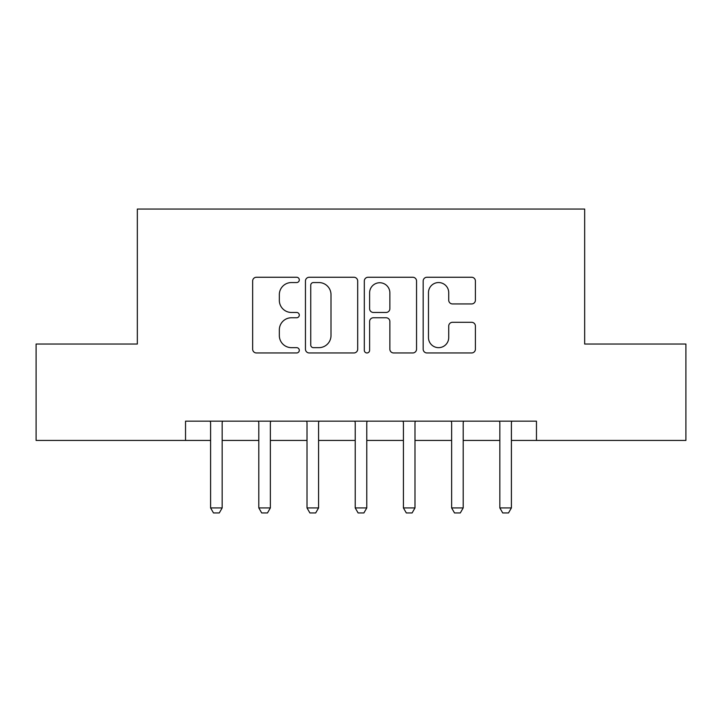 <?xml version="1.0" encoding="UTF-8"?>
<svg xmlns="http://www.w3.org/2000/svg" width="722" height="722" viewBox="0 0 722 722"><rect width="100%" height="100%" fill="white"/><g stroke="black" fill="none" stroke-linecap="round" stroke-linejoin="round"><path stroke-width="1.08" d="M299.296 279.901A2.653 2.653 0 0 0 296.652 277.257L256.427 277.257A3.781 3.781 0 0 0 252.646 281.038L252.646 349.177A3.781 3.781 0 0 0 256.427 352.959L296.652 352.959A2.653 2.653 0 0 0 299.296 350.314A2.653 2.653 0 0 0 296.652 347.661L291.444 347.661A12.112 12.112 0 0 1 279.333 335.55L279.333 329.873A12.112 12.112 0 0 1 291.444 317.761L296.652 317.761A2.653 2.653 0 0 0 299.296 315.108A2.653 2.653 0 0 0 296.652 312.464L291.444 312.464A12.112 12.112 0 0 1 279.333 300.343L279.333 294.666A12.112 12.112 0 0 1 291.444 282.555L296.652 282.555A2.653 2.653 0 0 0 299.296 279.901M471.628 303.944A3.781 3.781 0 0 0 475.41 300.153L475.41 281.038A3.781 3.781 0 0 0 471.628 277.257L426.955 277.257A3.781 3.781 0 0 0 423.173 281.038L423.173 349.177A3.781 3.781 0 0 0 426.955 352.959L471.628 352.959A3.781 3.781 0 0 0 475.41 349.177L475.41 326.082A3.781 3.781 0 0 0 471.628 322.301L452.513 322.301A3.781 3.781 0 0 0 448.723 326.082L448.723 337.535A10.126 10.126 0 0 1 438.597 347.661A10.126 10.126 0 0 1 428.471 337.535L428.471 292.681A10.126 10.126 0 0 1 438.597 282.555A10.126 10.126 0 0 1 448.723 292.681L448.723 300.153A3.781 3.781 0 0 0 452.513 303.944L471.628 303.944M185.536 440.438L36.1 440.438L36.1 344.033L137.333 344.033L137.333 209.055L584.667 209.055L584.667 344.033L685.9 344.033L685.9 440.438L536.464 440.438L536.464 421.161L185.536 421.161L185.536 440.438L210.598 440.438M357.688 281.038A3.781 3.781 0 0 0 353.906 277.257L309.233 277.257A3.781 3.781 0 0 0 305.451 281.038L305.451 349.177A3.781 3.781 0 0 0 309.233 352.959L353.906 352.959A3.781 3.781 0 0 0 357.688 349.177L357.688 281.038M368.094 277.257L412.767 277.257A3.781 3.781 0 0 1 416.549 281.038L416.549 349.177A3.781 3.781 0 0 1 412.767 352.959L393.652 352.959A3.781 3.781 0 0 1 389.862 349.177L389.862 321.543A3.781 3.781 0 0 0 386.08 317.761L373.4 317.761A3.781 3.781 0 0 0 369.61 321.543L369.61 350.314A2.653 2.653 0 0 1 366.966 352.959A2.653 2.653 0 0 1 364.312 350.314L364.312 281.038A3.781 3.781 0 0 1 368.094 277.257M222.168 440.438L258.81 440.438M270.371 440.438L307.012 440.438M318.582 440.438L355.215 440.438M366.785 440.438L403.417 440.438M414.988 440.438L451.629 440.438M463.19 440.438L499.832 440.438M511.402 440.438L536.464 440.438M313.402 282.555A2.653 2.653 0 0 0 310.749 285.208L310.749 345.017A2.653 2.653 0 0 0 313.402 347.661L318.889 347.661A12.112 12.112 0 0 0 331.001 335.55L331.001 294.666A12.112 12.112 0 0 0 318.889 282.555L313.402 282.555M389.862 292.87A10.126 10.126 0 0 0 379.736 282.744A10.126 10.126 0 0 0 369.61 292.87L369.61 308.673A3.781 3.781 0 0 0 373.4 312.464L386.08 312.464A3.781 3.781 0 0 0 389.862 308.673L389.862 292.87M222.593 421.161L222.349 421.919A3.854 3.854 0 0 0 222.168 423.092L222.168 507.927L219.28 512.945L213.495 512.945L210.598 507.927L210.598 423.092A3.854 3.854 0 0 0 210.418 421.919L210.174 421.161M210.598 507.927L222.168 507.927M270.795 421.161L270.56 421.919A3.854 3.854 0 0 0 270.371 423.092L270.371 507.927L267.483 512.945L261.698 512.945L258.81 507.927L258.81 423.092A3.854 3.854 0 0 0 258.62 421.919L258.386 421.161M258.81 507.927L270.371 507.927M319.007 421.161L318.763 421.919A3.854 3.854 0 0 0 318.582 423.092L318.582 507.927L315.685 512.945L309.9 512.945L307.012 507.927L307.012 423.092A3.854 3.854 0 0 0 306.832 421.919L306.588 421.161M307.012 507.927L318.582 507.927M367.209 421.161L366.966 421.919A3.854 3.854 0 0 0 366.785 423.092L366.785 507.927L363.888 512.945L358.112 512.945L355.215 507.927L355.215 423.092A3.854 3.854 0 0 0 355.034 421.919L354.791 421.161M355.215 507.927L366.785 507.927M415.412 421.161L415.168 421.919A3.854 3.854 0 0 0 414.988 423.092L414.988 507.927L412.1 512.945L406.315 512.945L403.417 507.927L403.417 423.092A3.854 3.854 0 0 0 403.237 421.919L402.993 421.161M403.417 507.927L414.988 507.927M463.614 421.161L463.38 421.919A3.854 3.854 0 0 0 463.19 423.092L463.19 507.927L460.302 512.945L454.517 512.945L451.629 507.927L451.629 423.092A3.854 3.854 0 0 0 451.44 421.919L451.205 421.161M451.629 507.927L463.19 507.927M511.826 421.161L511.582 421.919A3.854 3.854 0 0 0 511.402 423.092L511.402 507.927L508.505 512.945L502.72 512.945L499.832 507.927L499.832 423.092A3.854 3.854 0 0 0 499.651 421.919L499.407 421.161M499.832 507.927L511.402 507.927"/></g></svg>
